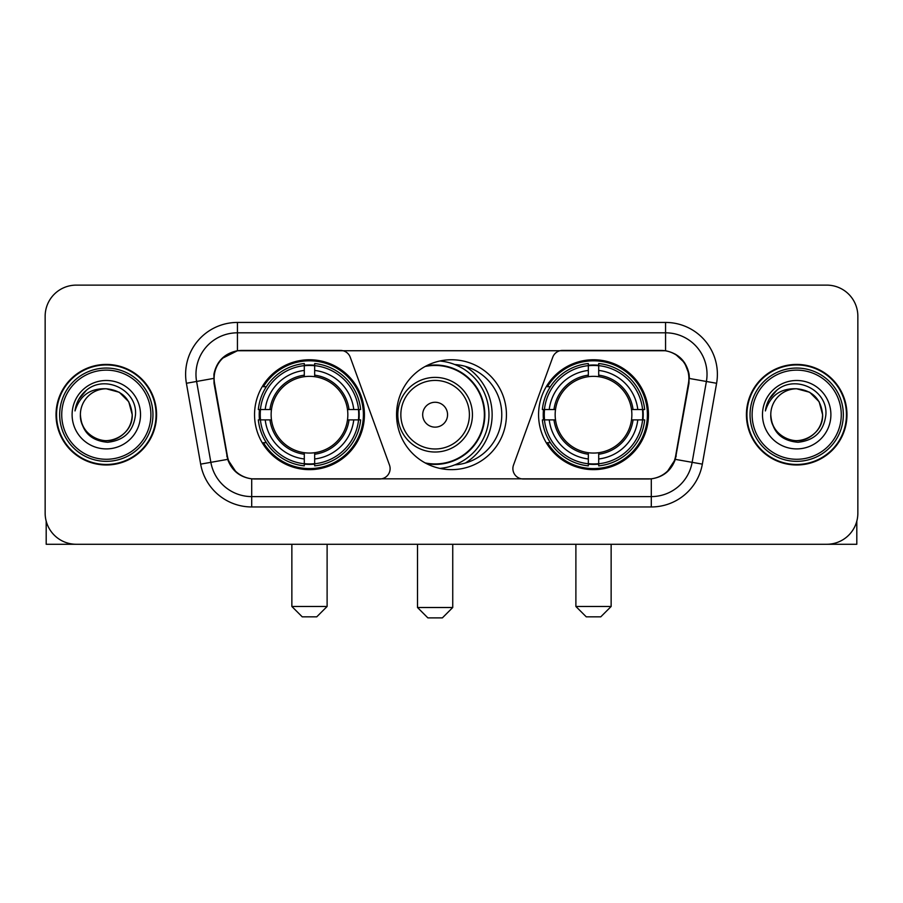 <?xml version="1.0" encoding="UTF-8"?>
<svg xmlns="http://www.w3.org/2000/svg" width="903" height="903" viewBox="0 0 903 903"><rect width="100%" height="100%" fill="white"/><g stroke="black" fill="none" stroke-linecap="round" stroke-linejoin="round"><path stroke-width="1.35" d="M390.119 468.601A10.362 10.362 0 0 1 379.745 478.974L254.906 478.974A27.993 27.993 0 0 1 227.342 455.846L214.542 383.278A27.993 27.993 0 0 1 242.106 350.432L340.51 350.432A10.362 10.362 0 0 1 350.251 357.249L389.486 465.056A10.362 10.362 0 0 1 390.119 468.601M538.572 414.703A54.936 54.936 0 0 0 593.519 469.639A54.936 54.936 0 0 0 648.456 414.703A54.936 54.936 0 0 0 593.519 359.755A54.936 54.936 0 0 0 538.572 414.703M254.544 414.703A54.936 54.936 0 0 0 309.481 469.639A54.936 54.936 0 0 0 364.428 414.703A54.936 54.936 0 0 0 309.481 359.755A54.936 54.936 0 0 0 254.544 414.703M259.477 419.884A50.275 50.275 0 0 1 259.477 409.522M543.504 419.884A50.275 50.275 0 0 1 543.504 409.522M454.852 364.541A50.275 50.275 0 0 1 501.775 414.703A50.275 50.275 0 0 1 454.852 464.864M506.436 414.703A54.936 54.936 0 0 1 451.5 469.639A54.936 54.936 0 0 1 396.564 414.703A54.936 54.936 0 0 1 451.5 359.755A54.936 54.936 0 0 1 506.436 414.703M660.894 350.432L562.49 350.432A10.362 10.362 0 0 0 552.749 357.249L513.514 465.056A10.362 10.362 0 0 0 523.255 478.974L648.094 478.974A27.993 27.993 0 0 0 675.658 455.846L688.458 383.278A27.993 27.993 0 0 0 660.894 350.432M56.031 414.703A50.275 50.275 0 0 0 106.306 464.977A50.275 50.275 0 0 0 156.58 414.703A50.275 50.275 0 0 0 106.306 364.428A50.275 50.275 0 0 0 56.031 414.703M746.42 414.703A50.275 50.275 0 0 0 796.694 464.977A50.275 50.275 0 0 0 846.969 414.703A50.275 50.275 0 0 0 796.694 364.428A50.275 50.275 0 0 0 746.42 414.703M213.909 374.271C216.596 361.302 224.441 353.457 237.444 350.736L665.556 350.736C678.548 353.445 686.393 361.29 689.091 374.271L688.978 383.278L675.32 459.367C671.234 470.632 663.22 477.134 651.3 478.838L251.7 478.838C239.803 477.156 231.8 470.655 227.68 459.367L214.022 383.278L213.909 374.271M221.856 358.57L237.444 350.736L237.444 332.812L665.556 332.812A41.459 41.459 0 0 1 706.394 381.472L692.138 462.325A41.459 41.459 0 0 1 651.3 496.594L251.7 496.594A41.459 41.459 0 0 1 210.862 462.325L196.606 381.472A41.459 41.459 0 0 1 237.444 332.812L237.444 322.439L665.556 322.439L665.556 350.736M675.41 354.19L684.553 362.69L689.091 374.271L689.407 378.481L716.598 383.278L702.342 464.131A51.832 51.832 0 0 1 651.3 506.955L251.7 506.955A51.832 51.832 0 0 1 200.658 464.131L186.402 383.278A51.832 51.832 0 0 1 237.444 322.439M254.386 478.974L251.7 478.838L251.7 506.955M651.3 506.955L651.3 478.838L648.614 478.974M702.342 464.131L675.32 459.367L666.956 472.122M236.225 472.28L227.68 459.367L200.658 464.131M676.178 455.846L676.008 456.726M226.992 456.726L226.822 455.846M186.402 383.278L213.593 378.425M857.85 316.219A31.097 31.097 0 0 0 826.753 285.122L76.247 285.122A31.097 31.097 0 0 0 45.15 316.219L45.15 513.175A31.097 31.097 0 0 0 76.247 544.272L826.753 544.272A31.097 31.097 0 0 0 857.85 513.175L857.85 316.219L857.85 513.175M45.15 316.219L45.15 513.175M826.753 285.122L76.247 285.122M76.247 544.272L826.753 544.272M46.188 521.144L46.188 544.272L166.434 544.272M150.88 414.703A44.574 44.574 0 0 0 106.306 370.128A44.574 44.574 0 0 0 61.731 414.703A44.574 44.574 0 0 0 106.306 459.277A44.574 44.574 0 0 0 150.88 414.703M152.957 414.703A46.651 46.651 0 0 0 106.306 368.052A46.651 46.651 0 0 0 59.666 414.703A46.651 46.651 0 0 0 106.306 461.343A46.651 46.651 0 0 0 152.957 414.703M156.072 414.703A49.755 49.755 0 0 0 106.306 364.947A49.755 49.755 0 0 0 56.55 414.703A49.755 49.755 0 0 0 106.306 464.458A49.755 49.755 0 0 0 156.072 414.703M132.222 414.703C130.687 398.957 122.052 390.322 106.306 388.787L119.264 392.252L128.757 401.745L132.222 414.703L128.757 401.745L119.264 392.252L106.306 388.787L119.264 392.252L128.757 401.745L132.222 414.703L128.757 401.745L119.264 392.252L106.306 388.787L119.264 392.252L128.757 401.745L132.222 414.703C133.113 433.858 109.5 447.493 93.348 437.142C85.063 431.95 80.739 424.478 80.39 414.703C81.631 431.6 90.706 440.788 107.626 442.278C124.219 440.483 133.52 431.295 135.495 414.703C137.425 390.017 105.075 374.327 86.44 390.22C79.938 395.661 76.134 402.557 75.005 410.933C79.904 395.491 90.334 388.109 106.306 388.787L119.264 392.252L128.757 401.745L132.222 414.703C133.113 433.858 109.5 447.493 93.348 437.142C85.063 431.95 80.739 424.478 80.39 414.703C79.509 433.858 103.111 447.493 119.264 437.142C127.56 431.95 131.872 424.478 132.222 414.703C131.872 424.478 127.56 431.95 119.264 437.142C103.111 447.493 79.509 433.858 80.39 414.703C80.739 424.478 85.063 431.95 93.348 437.142C109.5 447.493 133.113 433.858 132.222 414.703C133.113 433.858 109.5 447.493 93.348 437.142C85.063 431.95 80.739 424.478 80.39 414.703C80.739 424.478 85.063 431.95 93.348 437.142C109.5 447.493 133.113 433.858 132.222 414.703C131.872 424.478 127.56 431.95 119.264 437.142C103.111 447.493 79.509 433.858 80.39 414.703C79.509 433.858 103.111 447.493 119.264 437.142C127.56 431.95 131.872 424.478 132.222 414.703C131.872 424.478 127.56 431.95 119.264 437.142C103.111 447.493 79.509 433.858 80.39 414.703C80.739 424.478 85.063 431.95 93.348 437.142C109.5 447.493 133.113 433.858 132.222 414.703C131.872 424.478 127.56 431.95 119.264 437.142C103.111 447.493 79.509 433.858 80.39 414.703C80.739 424.478 85.063 431.95 93.348 437.142C109.5 447.493 133.113 433.858 132.222 414.703C133.113 433.858 109.5 447.493 93.348 437.142C85.063 431.95 80.739 424.478 80.39 414.703A25.916 25.916 0 0 1 106.306 388.787L119.264 392.252L128.757 401.745L132.222 414.703C133.26 434.817 107.401 448.181 91.621 436.047M72.105 414.703A34.212 34.212 0 0 0 106.306 448.904A34.212 34.212 0 0 0 140.518 414.703A34.212 34.212 0 0 0 106.306 380.49A34.212 34.212 0 0 0 72.105 414.703M86.428 390.231L78.787 399.318M78.313 400.198L79.001 398.945L78.313 400.198M316.739 616.839L302.234 616.839L291.861 606.477L327.112 606.477L316.739 616.839M314.673 463.77L314.673 465.858A51.415 51.415 0 0 0 360.636 419.884L358.559 419.884A49.338 49.338 0 0 1 314.673 463.77L314.673 458.972A44.574 44.574 0 0 0 353.762 419.884L347.486 419.884A38.355 38.355 0 0 0 314.673 376.698L314.673 365.636A49.338 49.338 0 0 1 358.559 409.522L360.636 409.522A51.415 51.415 0 0 0 314.673 363.548L314.673 365.636M260.414 419.884L258.326 419.884A51.415 51.415 0 0 0 304.3 465.858L304.3 463.77A49.338 49.338 0 0 1 260.414 419.884L265.211 419.884A44.574 44.574 0 0 0 304.3 458.972L304.3 452.708A38.355 38.355 0 0 0 347.486 419.884L349.021 419.884A39.867 39.867 0 0 1 314.673 454.232L314.673 458.972M304.3 365.636L304.3 363.548A51.415 51.415 0 0 0 258.326 409.522L260.414 409.522A49.338 49.338 0 0 1 304.3 365.636L304.3 370.433A44.574 44.574 0 0 0 265.211 409.522L271.487 409.522A38.355 38.355 0 0 0 304.3 452.708L304.3 454.232A39.867 39.867 0 0 1 269.952 419.884L265.211 419.884M260.515 419.884A49.236 49.236 0 0 1 260.515 409.522M314.673 365.738A49.236 49.236 0 0 0 304.3 365.738M358.446 409.522A49.236 49.236 0 0 1 358.446 419.884M358.559 409.522L353.762 409.522A44.574 44.574 0 0 0 314.673 370.433M353.762 419.884L358.559 419.884M304.3 458.972L304.3 463.77M347.486 409.522L353.762 409.522M314.673 452.764L314.673 454.232M304.3 452.708A38.355 38.355 0 0 1 271.487 419.884L269.952 419.884M314.673 463.668A49.236 49.236 0 0 1 304.3 463.668M265.211 409.522L260.414 409.522M304.3 376.63L304.3 370.433M314.673 376.698A38.355 38.355 0 0 0 271.487 409.522L269.952 409.522A39.867 39.867 0 0 1 304.3 375.163M314.673 376.63L314.673 375.163A39.867 39.867 0 0 1 349.021 409.522M266.351 386.71L263.416 386.71A53.909 53.909 0 0 1 363.39 414.703A53.909 53.909 0 0 1 263.416 442.684L266.351 442.684M600.766 616.839L586.261 616.839L575.888 606.477L611.139 606.477L600.766 616.839M598.7 463.77L598.7 465.858A51.415 51.415 0 0 0 644.674 419.884L642.586 419.884A49.338 49.338 0 0 1 598.7 463.77L598.7 458.972A44.574 44.574 0 0 0 637.789 419.884L631.513 419.884A38.355 38.355 0 0 0 598.7 376.698L598.7 365.636A49.338 49.338 0 0 1 642.586 409.522L644.674 409.522A51.415 51.415 0 0 0 598.7 363.548L598.7 365.636M544.441 419.884L542.364 419.884A51.415 51.415 0 0 0 588.327 465.858L588.327 463.77A49.338 49.338 0 0 1 544.441 419.884L549.238 419.884A44.574 44.574 0 0 0 588.327 458.972L588.327 452.708A38.355 38.355 0 0 0 631.513 419.884L633.048 419.884A39.867 39.867 0 0 1 598.7 454.232L598.7 458.972M588.327 365.636L588.327 363.548A51.415 51.415 0 0 0 542.364 409.522L544.441 409.522A49.338 49.338 0 0 1 588.327 365.636L588.327 370.433A44.574 44.574 0 0 0 549.238 409.522L555.514 409.522A38.355 38.355 0 0 0 588.327 452.708L588.327 454.232A39.867 39.867 0 0 1 553.979 419.884L549.238 419.884M544.554 419.884A49.236 49.236 0 0 1 544.554 409.522M598.7 365.738A49.236 49.236 0 0 0 588.327 365.738M642.485 409.522A49.236 49.236 0 0 1 642.485 419.884M642.586 409.522L637.789 409.522A44.574 44.574 0 0 0 598.7 370.433M637.789 419.884L642.586 419.884M588.327 458.972L588.327 463.77M631.513 409.522L637.789 409.522M598.7 452.764L598.7 454.232M588.327 452.708A38.355 38.355 0 0 1 555.514 419.884L553.979 419.884M598.7 463.668A49.236 49.236 0 0 1 588.327 463.668M549.238 409.522L544.441 409.522M588.327 376.63L588.327 370.433M598.7 376.698A38.355 38.355 0 0 0 555.514 409.522L553.979 409.522A39.867 39.867 0 0 1 588.327 375.163M598.7 376.63L598.7 375.163A39.867 39.867 0 0 1 633.048 409.522M550.39 386.71L547.444 386.71A53.909 53.909 0 0 1 647.417 414.703A53.909 53.909 0 0 1 547.444 442.684L550.39 442.684M442.38 617.878L427.864 617.878L417.502 607.505L452.742 607.505L442.38 617.878M447.561 414.703A12.439 12.439 0 0 0 435.122 402.264A12.439 12.439 0 0 0 422.683 414.703A12.439 12.439 0 0 0 435.122 427.142A12.439 12.439 0 0 0 447.561 414.703M472.438 414.703A37.316 37.316 0 0 0 435.122 377.386A37.316 37.316 0 0 0 397.805 414.703A37.316 37.316 0 0 0 435.122 452.019A37.316 37.316 0 0 0 472.438 414.703A37.316 37.316 0 0 1 435.122 452.019A37.316 37.316 0 0 1 397.805 414.703M425.178 462.923A49.236 49.236 0 0 0 484.358 414.703A49.236 49.236 0 0 0 425.178 366.471M465.384 463.025A57.013 57.013 0 0 0 465.384 366.381M439.863 361.008A53.909 53.909 0 0 1 439.863 468.397M856.812 521.144L856.812 544.272L736.566 544.272M841.269 414.703A44.574 44.574 0 0 0 796.694 370.128A44.574 44.574 0 0 0 752.12 414.703A44.574 44.574 0 0 0 796.694 459.277A44.574 44.574 0 0 0 841.269 414.703M843.334 414.703A46.651 46.651 0 0 0 796.694 368.052A46.651 46.651 0 0 0 750.043 414.703A46.651 46.651 0 0 0 796.694 461.343A46.651 46.651 0 0 0 843.334 414.703M846.45 414.703A49.755 49.755 0 0 0 796.694 364.947A49.755 49.755 0 0 0 746.928 414.703A49.755 49.755 0 0 0 796.694 464.458A49.755 49.755 0 0 0 846.45 414.703M770.778 414.703A25.916 25.916 0 0 1 796.694 388.787L809.652 392.252L819.134 401.745L822.61 414.703L819.134 401.745L809.652 392.252L796.694 388.787L809.652 392.252L819.134 401.745L822.61 414.703L819.134 401.745L809.652 392.252L796.694 388.787L809.652 392.252L819.134 401.745L822.61 414.703L819.134 401.745L809.652 392.252L796.694 388.787L809.652 392.252L819.134 401.745L822.61 414.703C823.491 433.858 799.889 447.493 783.736 437.142C775.44 431.95 771.128 424.478 770.778 414.703C772.02 431.6 781.095 440.788 798.004 442.278C814.608 440.483 823.897 431.295 825.884 414.703C827.803 390.017 795.464 374.327 776.817 390.22C770.315 395.661 766.512 402.557 765.394 410.933C770.282 395.491 780.711 388.109 796.694 388.787L809.652 392.252L819.134 401.745L822.61 414.703C823.491 433.858 799.889 447.493 783.736 437.142C775.44 431.95 771.128 424.478 770.778 414.703C771.128 424.478 775.44 431.95 783.736 437.142C799.889 447.493 823.491 433.858 822.61 414.703C823.491 433.858 799.889 447.493 783.736 437.142C775.44 431.95 771.128 424.478 770.778 414.703C771.128 424.478 775.44 431.95 783.736 437.142C799.889 447.493 823.491 433.858 822.61 414.703C822.261 424.478 817.937 431.95 809.652 437.142C793.5 447.493 769.887 433.858 770.778 414.703C769.887 433.858 793.5 447.493 809.652 437.142C817.937 431.95 822.261 424.478 822.61 414.703C823.491 433.858 799.889 447.493 783.736 437.142C775.44 431.95 771.128 424.478 770.778 414.703C769.887 433.858 793.5 447.493 809.652 437.142C817.937 431.95 822.261 424.478 822.61 414.703C823.491 433.858 799.889 447.493 783.736 437.142C775.44 431.95 771.128 424.478 770.778 414.703C771.128 424.478 775.44 431.95 783.736 437.142C799.889 447.493 823.491 433.858 822.61 414.703C823.649 434.817 797.778 448.181 781.998 436.047M796.694 388.787C812.429 390.322 821.064 398.957 822.61 414.703M762.482 414.703A34.212 34.212 0 0 0 796.694 448.904A34.212 34.212 0 0 0 830.895 414.703A34.212 34.212 0 0 0 796.694 380.49A34.212 34.212 0 0 0 762.482 414.703M776.806 390.231L769.164 399.318M768.701 400.198L769.379 398.945M665.556 322.439A51.832 51.832 0 0 1 716.598 383.278M196.606 381.472A41.459 41.459 0 0 1 195.974 374.271M314.673 452.708A38.355 38.355 0 0 0 347.486 419.884M304.3 464.131A49.699 49.699 0 0 0 314.673 464.131M358.92 419.884A49.699 49.699 0 0 0 358.92 409.522M314.673 365.264A49.699 49.699 0 0 0 304.3 365.264M598.7 452.708A38.355 38.355 0 0 0 631.513 419.884M588.327 464.131A49.699 49.699 0 0 0 598.7 464.131M642.947 419.884A49.699 49.699 0 0 0 642.947 409.522M598.7 365.264A49.699 49.699 0 0 0 588.327 365.264M469.402 414.703A34.28 34.28 0 0 0 435.122 380.423A34.28 34.28 0 0 0 400.842 414.703A34.28 34.28 0 0 0 435.122 448.983A34.28 34.28 0 0 0 469.402 414.703M426.577 463.668A49.699 49.699 0 0 0 484.821 414.703A49.699 49.699 0 0 0 426.577 365.738M327.112 544.272L327.112 606.477M291.861 544.272L291.861 606.477M611.139 544.272L611.139 606.477M575.888 544.272L575.888 606.477M452.742 544.272L452.742 607.505M417.502 544.272L417.502 607.505"/></g></svg>
